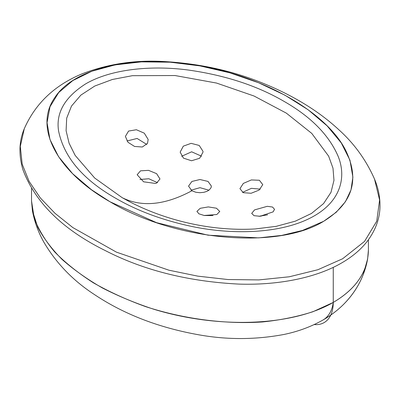 <?xml version="1.0" encoding="UTF-8"?>
<svg xmlns="http://www.w3.org/2000/svg" width="400" height="400" viewBox="0 0 400 400"><rect width="100%" height="100%" fill="white"/><g stroke="black" fill="none" stroke-linecap="round" stroke-linejoin="round"><path stroke-width="0.6" d="M32.415 210.715L37.75 227.2C43.61 238.25 51.755 249.03 62.185 259.54C73.8 269.755 87.205 279.235 102.405 287.975C118.445 296.185 135.575 303.275 153.805 309.25C218.64 329.03 292.045 326.24 333.255 302.425L312.985 311.71C297.635 316.645 280.825 320.06 262.56 321.955C225.175 324.44 183.635 318.995 145.565 306.61C126.9 299.87 109.57 291.975 93.575 282.935C78.575 273.355 65.66 263.075 54.835 252.1C45.37 240.875 38.48 229.49 34.175 217.95L31.525 200.955L32.415 210.715L37.75 227.2C43.61 238.25 51.755 249.03 62.185 259.54C73.8 269.755 87.205 279.235 102.405 287.975C118.445 296.185 135.575 303.275 153.805 309.25C218.64 329.03 292.045 326.24 333.255 302.425C352.8 290.945 364.255 276.485 367.61 259.055L368.41 250.005C368.02 271.29 356.305 288.765 333.255 302.425A50.94 29.41 60 0 1 323.08 319.955A50.94 29.41 -120 0 0 333.255 302.425C352.8 290.945 364.255 276.485 367.61 259.055L363.14 274.79C358.685 286.02 352.05 295.995 343.24 304.705C337.24 310.6 330.52 315.68 323.08 319.955C311.09 326.74 298.01 331.585 283.825 334.49C254.94 339.89 226.035 339.895 197.11 334.5C157.635 327.265 123.35 313.905 94.25 294.43C73.065 280.63 56.305 263.27 43.965 242.35C38.405 232.56 34.555 222.01 32.41 210.715L32.41 210.715C34.555 222.01 38.405 232.56 43.965 242.35C56.305 263.27 73.065 280.63 94.25 294.43C123.35 313.905 157.635 327.265 197.11 334.5C226.035 339.895 254.94 339.89 283.825 334.49C298.005 331.585 311.09 326.74 323.08 319.955C330.585 315.64 337.36 310.505 343.405 304.545C356.35 291.51 364.42 276.345 367.61 259.055M216.84 214.505L204.165 215.48L198.875 213.79L196.925 211.37L200.205 208.31L208.33 206.915L216.465 208.22L219.77 211.465L216.84 214.505M213.015 215.555L204.375 215.515M262.78 184.63L259.135 190.07L251.135 193.265L243.245 192.68L239.94 188.675L243.345 183.405L251.36 179.94L259.38 180.26L262.78 184.63M260.265 189.15L251.435 188.33L242.545 192.36M254.56 209.9L267.3 206.315L272.54 207.04L274.55 209.335L273.105 211.87L260.045 216.275L254.03 215.675L251.705 213.375L254.56 209.9M267.615 214.815L258.995 216.31M155.545 183.45L143.63 181.82L137.15 174.75L140.53 170.825L148.555 170.355L156.6 173.655L159.995 179L156.44 183.18L155.545 183.45M157.52 182.695L148.82 178.745L139.945 179.495M148.16 139.445L147.51 143.375L142.3 147L134.565 146.455L127.995 142.29L125.385 136.405L128.59 131.055L136.415 129.75L144.29 133.175L148.16 139.445M146.775 144.445L137.105 138.46L126.96 140.995M202.975 151.31L203.01 152.135L199.65 158.275L191.53 160.76L183.445 158.135L180.165 152.12L183.305 146.16L191.12 143.34L199.22 145.455L202.975 151.31M201.625 156.25L191.65 151.8L181.615 156.305M191.89 190.765L188.545 186.115L191.885 181.46L199.96 179.515L208.04 181.435L211.39 186.11L211.025 187.78L209.105 190.08L206.84 191.39L203.97 192.295L199.86 192.71L195.81 192.25L191.89 190.765C165.07 205.15 141.84 207.455 122.2 197.68L94.71 178.05L75.15 155.38L69.085 143.21L66.095 130.695L66.69 118.165L71.495 106.07L80.885 95.105L94.79 86.025L112.375 79.48L132.385 75.685L175.03 75.535L216.52 83.055L254.055 96.02L286.34 113.135L311.76 133.4L328.635 156.145L332.99 168.185L333.975 180.335L330.99 192.335L323.575 203.58L311.5 213.44L295.305 221.17L276.18 226.345L255.285 228.945M208.955 190.195L199.99 187.68L191.005 190.19M323.66 221.29C277.315 250.01 174.91 240.665 110.05 201.79C57.22 171.935 33.65 127.865 54.54 98C73.62 67.485 135.39 53.86 200.005 65.9C264.625 76.895 326.37 112.545 345.42 149.85C360.05 179.47 352.8 203.28 323.66 221.29L302.435 230.465L281.71 235.41L258.615 237.88L208.05 235.18L156.555 222.67L110.05 201.79L91.44 189.71L72.585 173.65L58.58 156.685L49.96 139.465L47.045 122.635L49.99 106.775L58.685 92.57L72.82 80.57L91.835 71.23L115.005 64.91L141.445 61.865L170.135 62.195L199.965 65.89L229.8 72.82L258.49 82.71L284.925 95.18L308.1 109.75L327.12 125.865L341.25 142.9L349.95 160.205L352.89 177.115L351 189.92L345.4 201.74L336.205 212.28L323.66 221.29M255.31 228.945C208.77 231.615 163.2 219.175 129.805 201.85L122.2 197.675M333.255 267.355L333.255 302.425A44.035 25.425 -120 0 1 314.21 324.565M261.2 216.185L260.545 215.84M342.625 258.755L317.89 269.725L289.3 276.78L258.845 279.92L227.97 279.54L197.785 276.14L168.96 270.21L116.475 252.165L72.85 227.59L55.005 213.31L40.29 197.885L29.12 181.395L22.2 164.18L20.29 146.395L24.295 128.7C19.025 141.09 18.56 154.725 22.89 169.61C35.15 202.485 62.635 229.485 105.345 250.615C143.63 270.305 188.035 281.46 238.55 284.08C275.755 285.36 314.655 278.7 341.645 262.95C352.235 256.815 360.705 249.69 367.055 241.575C375.75 230.14 380.065 218.015 380 205.2C379.935 196.24 378.095 187.52 374.49 179.04L379.6 200L376.735 221.21L364.555 241.39L342.625 258.755M115.925 198.395C137.13 210.675 161.73 219.88 189.725 226.005C230.365 234.975 282.025 234.565 314.37 215.815C341.125 200.45 346.505 176.635 338.065 156.14C328.915 135.01 310.9 116.75 284.015 101.355C257.29 85.785 225.57 75.37 188.845 70.11C153.475 65.275 111.95 68.435 85.52 83.965C64.71 97.315 55.735 113.01 58.6 131.05C64.01 157.305 83.115 179.755 115.925 198.395M368.41 239.79L368.41 250.005L368.41 239.79M31.525 188.575L31.525 200.945L31.525 188.575M24.31 128.665C35.315 103.665 54.395 85.47 81.54 74.075C107 64.145 134.06 59.94 162.73 61.46C199.145 63.415 232.855 70.8 263.865 83.61C280.92 90.515 296.665 98.695 311.105 108.155C321.315 114.84 330.73 122.195 339.345 130.215C354.455 143.925 366.16 160.18 374.47 178.985"/></g></svg>
